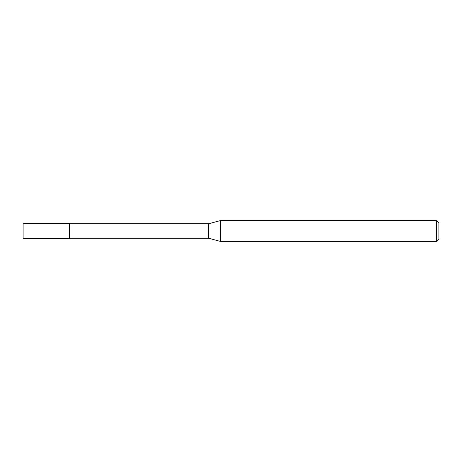 <?xml version="1.0" encoding="UTF-8"?>
<svg xmlns="http://www.w3.org/2000/svg" width="462" height="462" viewBox="0 0 462 462"><rect width="100%" height="100%" fill="white"/><g stroke="black" fill="none" stroke-linecap="round" stroke-linejoin="round"><path stroke-width="0.69" d="M220.38 241.395L220.38 220.605L209.032 223.648A2.495 2.495 0 0 1 208.385 223.729L70.957 223.729A2.495 2.495 0 0 1 69.502 223.267L23.1 223.267L23.1 238.733L69.502 238.733L69.502 223.267L69.502 238.733A2.495 2.495 0 0 1 70.957 238.271L208.385 238.271A2.495 2.495 0 0 1 209.032 238.352L220.38 241.395L436.405 241.395L436.405 220.605L438.9 223.1L438.9 238.9L436.405 241.395M220.38 220.605L436.405 220.605M70.957 223.729L70.957 238.271M208.385 223.729L208.385 238.271M209.032 223.648L209.032 238.352"/></g></svg>
